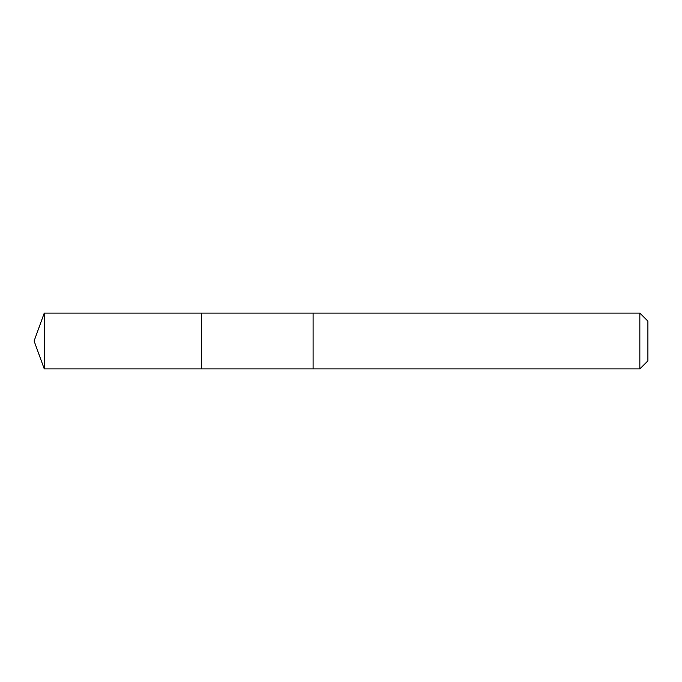 <?xml version="1.0" encoding="UTF-8"?>
<svg xmlns="http://www.w3.org/2000/svg" width="682" height="682" viewBox="0 0 682 682"><rect width="100%" height="100%" fill="white"/><g stroke="black" fill="none" stroke-linecap="round" stroke-linejoin="round"><path stroke-width="1.02" d="M201.497 368.894L201.497 313.106L44.253 313.098L44.253 368.902L201.497 368.894L201.497 313.106L313.098 313.106L313.098 368.894L44.253 368.902L34.1 341L44.253 368.902M313.098 358.86L313.098 368.902L639.844 368.902L639.844 313.098L313.098 313.098L313.098 358.86M639.844 313.098L647.9 321.154L647.9 360.846L639.844 368.902M34.1 341L44.253 313.098"/></g></svg>
